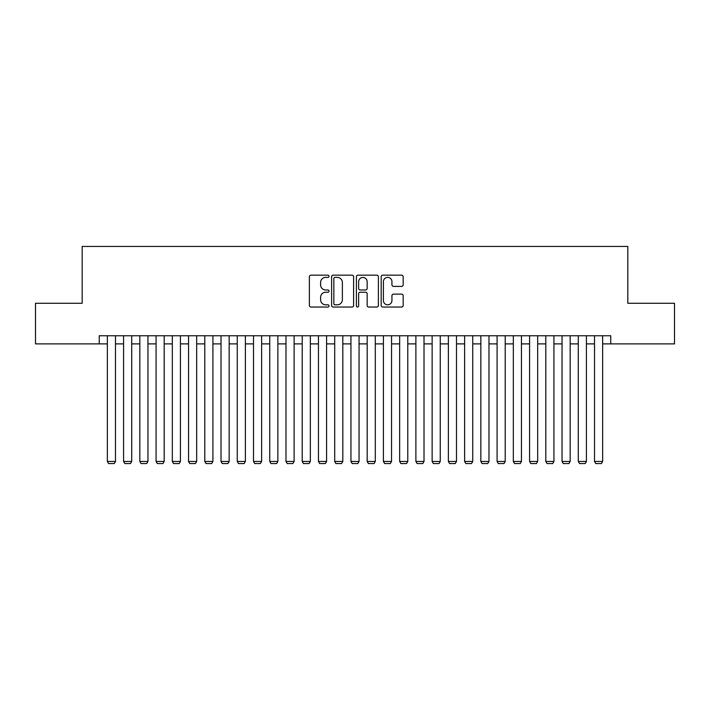 <?xml version="1.0" encoding="UTF-8"?>
<svg xmlns="http://www.w3.org/2000/svg" width="710" height="710" viewBox="0 0 710 710"><rect width="100%" height="100%" fill="white"/><g stroke="black" fill="none" stroke-linecap="round" stroke-linejoin="round"><path stroke-width="1.06" d="M329.023 276.279A1.118 1.118 0 0 0 327.905 275.161L310.971 275.161A1.597 1.597 0 0 0 309.374 276.758L309.374 305.442A1.597 1.597 0 0 0 310.971 307.039L327.905 307.039A1.118 1.118 0 0 0 329.023 305.921A1.118 1.118 0 0 0 327.905 304.812L325.712 304.812A5.103 5.103 0 0 1 320.609 299.709L320.609 297.312A5.103 5.103 0 0 1 325.712 292.218L327.905 292.218A1.118 1.118 0 0 0 329.023 291.1A1.118 1.118 0 0 0 327.905 289.982L325.712 289.982A5.103 5.103 0 0 1 320.609 284.887L320.609 282.491A5.103 5.103 0 0 1 325.712 277.388L327.905 277.388A1.118 1.118 0 0 0 329.023 276.279M401.585 286.396A1.597 1.597 0 0 0 403.173 284.808L403.173 276.758A1.597 1.597 0 0 0 401.585 275.161L382.779 275.161A1.597 1.597 0 0 0 381.181 276.758L381.181 305.442A1.597 1.597 0 0 0 382.779 307.039L401.585 307.039A1.597 1.597 0 0 0 403.173 305.442L403.173 295.724A1.597 1.597 0 0 0 401.585 294.126L393.535 294.126A1.597 1.597 0 0 0 391.938 295.724L391.938 300.543A4.26 4.26 0 0 1 387.678 304.812A4.26 4.26 0 0 1 383.409 300.543L383.409 281.657A4.26 4.26 0 0 1 387.678 277.388A4.26 4.26 0 0 1 391.938 281.657L391.938 284.808A1.597 1.597 0 0 0 393.535 286.396L401.585 286.396M99.24 343.88L35.5 343.88L35.5 303.276L82.182 303.276L82.182 246.441L627.817 246.441L627.817 303.276L674.5 303.276L674.5 343.88L610.76 343.88L610.76 335.759L99.24 335.759L99.24 343.88L107.361 343.88M353.607 276.758A1.597 1.597 0 0 0 352.009 275.161L333.203 275.161A1.597 1.597 0 0 0 331.605 276.758L331.605 305.442A1.597 1.597 0 0 0 333.203 307.039L352.009 307.039A1.597 1.597 0 0 0 353.607 305.442L353.607 276.758M357.991 275.161L376.797 275.161A1.597 1.597 0 0 1 378.394 276.758L378.394 305.442A1.597 1.597 0 0 1 376.797 307.039L368.747 307.039A1.597 1.597 0 0 1 367.15 305.442L367.15 293.807A1.597 1.597 0 0 0 365.561 292.218L360.219 292.218A1.597 1.597 0 0 0 358.63 293.807L358.63 305.921A1.118 1.118 0 0 1 357.512 307.039A1.118 1.118 0 0 1 356.393 305.921L356.393 276.758A1.597 1.597 0 0 1 357.991 275.161M115.473 343.88L123.593 343.88M131.714 343.88L139.834 343.88M147.955 343.88L156.076 343.88M164.196 343.88L172.317 343.88M180.429 343.88L188.549 343.88M196.67 343.88L204.791 343.88M212.911 343.88L221.032 343.88M229.152 343.88L237.264 343.88M245.385 343.88L253.505 343.88M261.626 343.88L269.747 343.88M277.867 343.88L285.988 343.88M294.109 343.88L302.22 343.88M310.341 343.88L318.462 343.88M326.582 343.88L334.703 343.88M342.823 343.88L350.944 343.88M359.056 343.88L367.177 343.88M375.297 343.88L383.418 343.88M391.538 343.88L399.659 343.88M407.78 343.88L415.891 343.88M424.012 343.88L432.133 343.88M440.253 343.88L448.374 343.88M456.495 343.88L464.615 343.88M472.736 343.88L480.847 343.88M488.968 343.88L497.089 343.88M505.209 343.88L513.33 343.88M521.451 343.88L529.571 343.88M537.683 343.88L545.804 343.88M553.924 343.88L562.045 343.88M570.166 343.88L578.286 343.88M586.407 343.88L594.527 343.88M602.639 343.88L610.76 343.88M334.96 277.388A1.118 1.118 0 0 0 333.842 278.506L333.842 303.694A1.118 1.118 0 0 0 334.96 304.812L337.268 304.812A5.103 5.103 0 0 0 342.371 299.709L342.371 282.491A5.103 5.103 0 0 0 337.268 277.388L334.96 277.388M367.15 281.737A4.26 4.26 0 0 0 362.89 277.468A4.26 4.26 0 0 0 358.63 281.737L358.63 288.393A1.597 1.597 0 0 0 360.219 289.982L365.561 289.982A1.597 1.597 0 0 0 367.15 288.393L367.15 281.737M115.473 335.759L115.473 461.447L107.361 461.447L107.361 335.759M115.473 461.447L114.257 463.559L108.577 463.559L107.361 461.447M131.714 335.759L131.714 461.447L123.593 461.447L123.593 335.759M131.714 461.447L130.498 463.559L124.818 463.559L123.593 461.447M147.955 335.759L147.955 461.447L139.834 461.447L139.834 335.759M147.955 461.447L146.739 463.559L141.05 463.559L139.834 461.447M164.196 335.759L164.196 461.447L156.076 461.447L156.076 335.759M164.196 461.447L162.972 463.559L157.292 463.559L156.076 461.447M180.429 335.759L180.429 461.447L172.317 461.447L172.317 335.759M180.429 461.447L179.213 463.559L173.533 463.559L172.317 461.447M196.67 335.759L196.67 461.447L188.549 461.447L188.549 335.759M196.67 461.447L195.454 463.559L189.765 463.559L188.549 461.447M212.911 335.759L212.911 461.447L204.791 461.447L204.791 335.759M212.911 461.447L211.695 463.559L206.006 463.559L204.791 461.447M229.152 335.759L229.152 461.447L221.032 461.447L221.032 335.759M229.152 461.447L227.928 463.559L222.248 463.559L221.032 461.447M245.385 335.759L245.385 461.447L237.264 461.447L237.264 335.759M245.385 461.447L244.169 463.559L238.489 463.559L237.264 461.447M261.626 335.759L261.626 461.447L253.505 461.447L253.505 335.759M261.626 461.447L260.41 463.559L254.721 463.559L253.505 461.447M277.867 335.759L277.867 461.447L269.747 461.447L269.747 335.759M277.867 461.447L276.651 463.559L270.963 463.559L269.747 461.447M294.109 335.759L294.109 461.447L285.988 461.447L285.988 335.759M294.109 461.447L292.884 463.559L287.204 463.559L285.988 461.447M310.341 335.759L310.341 461.447L302.22 461.447L302.22 335.759M310.341 461.447L309.125 463.559L303.445 463.559L302.22 461.447M326.582 335.759L326.582 461.447L318.462 461.447L318.462 335.759M326.582 461.447L325.366 463.559L319.677 463.559L318.462 461.447M342.823 335.759L342.823 461.447L334.703 461.447L334.703 335.759M342.823 461.447L341.599 463.559L335.919 463.559L334.703 461.447M359.056 335.759L359.056 461.447L350.944 461.447L350.944 335.759M359.056 461.447L357.84 463.559L352.16 463.559L350.944 461.447M375.297 335.759L375.297 461.447L367.177 461.447L367.177 335.759M375.297 461.447L374.081 463.559L368.401 463.559L367.177 461.447M391.538 335.759L391.538 461.447L383.418 461.447L383.418 335.759M391.538 461.447L390.322 463.559L384.634 463.559L383.418 461.447M407.78 335.759L407.78 461.447L399.659 461.447L399.659 335.759M407.78 461.447L406.555 463.559L400.875 463.559L399.659 461.447M424.012 335.759L424.012 461.447L415.891 461.447L415.891 335.759M424.012 461.447L422.796 463.559L417.116 463.559L415.891 461.447M440.253 335.759L440.253 461.447L432.133 461.447L432.133 335.759M440.253 461.447L439.037 463.559L433.348 463.559L432.133 461.447M456.495 335.759L456.495 461.447L448.374 461.447L448.374 335.759M456.495 461.447L455.279 463.559L449.59 463.559L448.374 461.447M472.736 335.759L472.736 461.447L464.615 461.447L464.615 335.759M472.736 461.447L471.511 463.559L465.831 463.559L464.615 461.447M488.968 335.759L488.968 461.447L480.847 461.447L480.847 335.759M488.968 461.447L487.752 463.559L482.072 463.559L480.847 461.447M505.209 335.759L505.209 461.447L497.089 461.447L497.089 335.759M505.209 461.447L503.993 463.559L498.305 463.559L497.089 461.447M521.451 335.759L521.451 461.447L513.33 461.447L513.33 335.759M521.451 461.447L520.235 463.559L514.546 463.559L513.33 461.447M537.683 335.759L537.683 461.447L529.571 461.447L529.571 335.759M537.683 461.447L536.467 463.559L530.787 463.559L529.571 461.447M553.924 335.759L553.924 461.447L545.804 461.447L545.804 335.759M553.924 461.447L552.708 463.559L547.028 463.559L545.804 461.447M570.166 335.759L570.166 461.447L562.045 461.447L562.045 335.759M570.166 461.447L568.95 463.559L563.261 463.559L562.045 461.447M586.407 335.759L586.407 461.447L578.286 461.447L578.286 335.759M586.407 461.447L585.182 463.559L579.502 463.559L578.286 461.447M602.639 335.759L602.639 461.447L594.527 461.447L594.527 335.759M602.639 461.447L601.423 463.559L595.743 463.559L594.527 461.447"/></g></svg>
